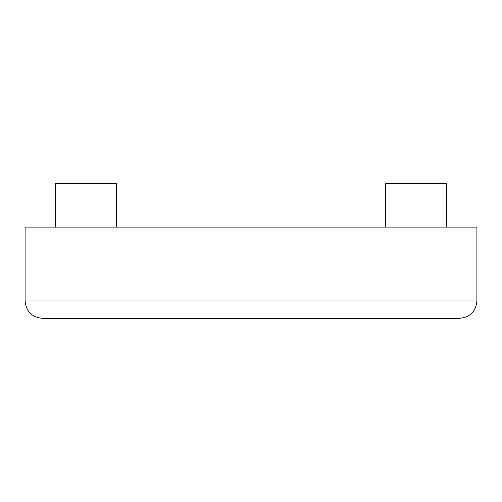 <?xml version="1.0" encoding="UTF-8"?>
<svg xmlns="http://www.w3.org/2000/svg" width="502" height="502" viewBox="0 0 502 502"><rect width="100%" height="100%" fill="white"/><g stroke="black" fill="none" stroke-linecap="round" stroke-linejoin="round"><path stroke-width="0.75" d="M385.674 227.105L385.674 183.663L446.491 183.663L446.491 227.105M55.509 227.105L55.509 183.663L116.326 183.663L116.326 227.105M476.9 300.962L476.9 227.105L25.1 227.105L25.1 300.962L476.9 300.962C475.871 311.516 470.079 317.308 459.525 318.337L42.475 318.337C31.921 317.308 26.129 311.51 25.1 300.962"/></g></svg>
